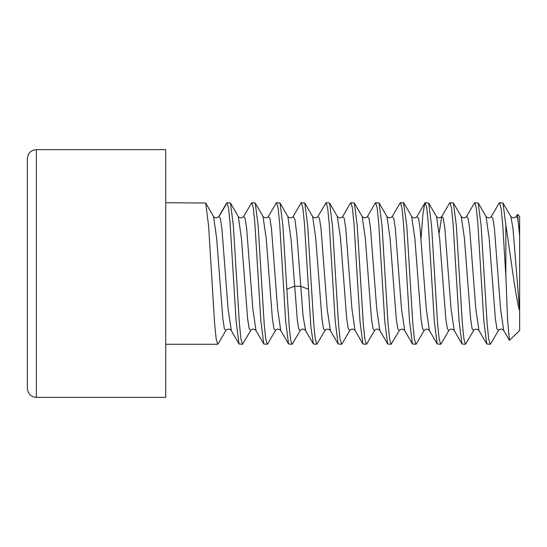 <?xml version="1.0" encoding="UTF-8"?>
<svg xmlns="http://www.w3.org/2000/svg" width="547" height="547" viewBox="0 0 547 547"><rect width="100%" height="100%" fill="white"/><g stroke="black" fill="none" stroke-linecap="round" stroke-linejoin="round"><path stroke-width="0.82" d="M519.65 235.996L519.65 216.516L517.544 214.41L519.65 235.996L519.65 311.004L512.936 227.935L510.83 216.53M519.253 309.828C514.679 291.298 510.214 252.529 505.845 225.159L505.845 275.879L507.63 320.392L509.435 340.35L519.65 330.484L519.65 311.004M510.809 216.503L510.823 216.523C512.594 218.267 514.351 218.274 516.088 216.537L517.544 214.41M505.845 225.159L502.994 203.04L499.52 202.718L499.083 203.149M505.845 275.879L502.686 224.297L501.1 208.339L499.52 202.718M490.666 343.851L490.228 344.289L488.69 338.962L487.124 323.462L481.128 225.897L478.222 203.04L474.748 202.718L476.3 208.133L477.839 223.354L483.835 320.898L486.755 343.954L490.228 344.282M474.311 203.149L474.748 202.718M459.261 273.5L456.348 225.781L453.449 203.053L449.969 202.718L451.521 208.12L453.08 223.593L459.077 321.171L461.969 343.94L465.456 344.282L463.904 338.887L462.345 323.359L459.261 273.5M449.47 203.293L449.969 202.718M441.197 343.68L440.684 344.282L439.132 338.873L437.593 323.653L431.597 226.089L428.684 203.053L425.197 202.718M421.053 238.376L422.934 214.055L424.814 203.053L425.197 202.711L426.735 208.038L428.301 223.552L434.297 321.096L437.203 343.954L440.684 344.282M416.397 343.735L415.905 344.282L414.366 338.942L412.814 323.557L406.824 226.109L403.522 202.711M399.987 203.149L400.425 202.718L401.97 208.106L403.522 223.429L409.518 321L412.445 343.974L415.905 344.282M384.938 273.5L382.025 225.802L379.119 203.033L375.652 202.718L377.198 208.12L378.736 223.354L384.746 321.021L387.645 343.94L391.132 344.282L389.594 338.949L388.028 323.421L384.938 273.5M375.139 203.306L375.652 202.718M360.165 273.5L357.253 225.829L354.36 203.06L350.873 202.718L352.418 208.072L353.984 223.607L359.988 321.212L362.887 343.96L366.36 344.282L364.808 338.887L363.263 323.53L360.165 273.5M350.367 203.299L350.873 202.718M335.393 273.5L332.501 226.13L329.581 203.053L326.101 202.718L327.639 208.045L329.198 223.484L335.202 321.062L338.121 343.974L341.588 344.282L340.036 338.873L338.49 323.612L335.393 273.5M317.903 216.516L326.101 202.718M310.614 273.5L307.708 225.918L304.795 203.033L301.329 202.718L302.881 208.127L304.419 223.374L310.86 326.573L313.335 343.954L316.809 344.282L315.27 338.962L313.711 323.489L310.614 273.5M300.816 203.306L301.329 202.718M285.842 273.5L282.929 225.843L280.037 203.06L276.55 202.718L278.102 208.113L279.654 223.518L285.664 321.253L288.563 343.96L292.036 344.282L290.71 340.33L289.377 328.781L285.842 273.5M276.05 203.286L276.55 202.718M261.069 273.5L258.17 226L255.258 203.053L251.777 202.718L253.316 208.045L254.881 223.566L260.885 321.198L263.798 343.974L267.264 344.282L265.712 338.873L264.174 323.653L261.069 273.5M243.579 216.516L251.777 202.718M236.297 273.5L233.391 226.014L230.472 203.033L227.005 202.718L228.55 208.086L230.102 223.443L236.092 320.911L239.012 343.954L242.485 344.282L240.94 338.914L239.395 323.557L236.297 273.5M226.547 203.19L227.005 202.718M218.205 343.742L217.713 344.282L216.174 338.955L214.609 323.434L208.605 225.822L205.699 203.033L165.734 202.718M519.253 229.09L517.674 218.417L516.088 216.523M503.698 330.47L500.601 308.946L494.406 228.414L492.861 218.274L491.315 216.523C489.579 218.267 487.821 218.267 486.051 216.53L489.148 238.02L495.343 318.607L496.895 328.74L498.44 330.463C500.211 328.726 501.961 328.726 503.698 330.463M491.309 216.53L499.144 203.046M478.981 330.559L475.828 308.973L469.634 228.407L468.082 218.26L466.495 216.605M498.481 330.395L490.611 343.947M465.456 344.282L473.661 330.484L472.116 328.726L470.57 318.58L464.382 238.054L461.224 216.441M399.324 330.497L391.132 344.282M366.88 343.673L366.36 344.282M342.066 343.748L341.588 344.282M312.638 216.53L315.728 238.027L321.923 318.566L323.468 328.72L325.014 330.477L316.809 344.282M292.522 343.748L292.036 344.282M267.743 343.762L267.264 344.282M238.314 216.53L241.405 238.02L247.6 318.573L249.145 328.726L250.697 330.477L242.485 344.282M454.256 330.627L451.043 308.85L444.861 228.42L443.316 218.28L441.771 216.516M449.613 203.04L441.785 216.53L439.132 232.933M429.368 330.463L426.27 308.918L420.082 228.359L418.53 218.239L416.896 216.701M404.712 330.641L401.505 308.993L395.31 228.386L393.758 218.246L392.206 216.537C390.476 218.287 388.719 218.294 386.948 216.544L379.105 203.04M441.046 343.94L448.882 330.456L447.35 328.747L445.798 318.627L439.61 238.123L436.513 216.55C438.284 218.287 440.041 218.287 441.771 216.544M416.267 343.967L424.096 330.484L422.564 328.706L421.019 318.559L414.838 238.13L411.611 216.352M412.452 343.967L404.623 330.491C402.879 328.726 401.122 328.733 399.331 330.491L397.792 328.72L396.24 318.559L390.052 238.034L386.961 216.537M366.722 343.94L374.558 330.45L373.027 328.747L371.475 318.627L365.287 238.13L362.196 216.55C363.967 218.294 365.724 218.294 367.447 216.544L367.352 216.694M341.943 343.967L349.772 330.484L348.241 328.706L346.695 318.552L340.514 238.116L337.28 216.345M300.255 330.456L298.812 329.15L297.363 320.439L291.168 240.53L287.872 216.55C289.643 218.294 291.401 218.294 293.124 216.55L293.028 216.701M267.62 343.967L275.449 330.491L273.917 328.699L272.372 318.545L266.191 238.109L262.957 216.338M230.458 203.04L238.177 216.338M231.183 330.436C229.453 328.692 227.702 328.692 225.932 330.443L224.386 328.768L222.834 318.648L216.633 238.034L213.535 216.53M226.116 204.489L219.231 216.127M305.643 330.668L303.079 316.104L296.891 235.155L295.004 219.819L293.124 216.523M280.727 330.47L277.63 308.939L271.435 228.352L269.883 218.239L268.256 216.687M256.078 330.655L263.811 343.967M250.69 330.484C252.475 328.726 254.232 328.72 255.969 330.47L252.858 308.987L246.663 228.4L245.118 218.26L243.565 216.537M231.319 330.668L228.078 308.911L221.897 228.461L220.352 218.301L218.807 216.509C217.056 218.274 215.299 218.267 213.521 216.509M379.926 330.62L387.659 343.933M379.809 330.436L376.719 308.836L370.538 228.407L368.993 218.28L367.447 216.523M355.051 330.463L351.953 308.932L345.759 228.359L344.207 218.239L342.579 216.694M330.395 330.648L327.181 308.987L320.986 228.393L319.434 218.253L317.889 216.537C316.152 218.287 314.395 218.294 312.624 216.544L304.782 203.04M36.341 149.632L165.734 149.632L165.734 397.368L36.341 397.368L36.341 149.632C30.878 150.158 27.883 153.16 27.35 158.616L27.35 388.384C27.883 393.84 30.878 396.842 36.341 397.368M308.405 289.254L300.665 286.266L294.471 286.266L286.731 289.254M400.425 202.718L403.522 202.718M509.442 340.35L503.705 330.47M473.661 330.477C475.425 328.74 477.182 328.733 478.926 330.47L486.755 343.954M453.449 203.053L461.278 216.537C463.049 218.274 464.8 218.274 466.536 216.537L474.372 203.046M478.215 203.04L486.051 216.53M510.823 216.516L502.994 203.04M165.734 344.282L217.713 344.282M424.828 203.067L416.992 216.55M437.203 343.954L429.388 330.497C427.638 328.72 425.881 328.713 424.103 330.47M461.983 343.933L454.154 330.456C452.417 328.699 450.666 328.699 448.889 330.443M392.22 216.523L400.042 203.06M411.734 216.564C413.505 218.308 415.255 218.308 416.985 216.564M428.677 203.053L436.492 216.516M403.891 203.067L411.727 216.55M354.36 203.06L362.176 216.516M329.567 203.067L337.403 216.55M292.413 343.933L300.241 330.456C302.026 328.699 303.776 328.692 305.506 330.443L313.349 343.94M280.037 203.06L287.852 216.523M255.244 203.067L263.08 216.55M218.089 343.933L225.918 330.456M205.699 203.033L213.515 216.496M293.137 216.53L300.973 203.046M275.456 330.477C277.233 328.72 278.997 328.726 280.741 330.491L288.563 343.96M268.345 216.544L276.18 203.067M231.19 330.456L239.025 343.94M218.821 216.503L226.643 203.033M367.461 216.53L375.297 203.04M349.779 330.47C351.557 328.72 353.321 328.72 355.065 330.484L362.887 343.96M342.668 216.55L350.504 203.067M330.299 330.484L338.128 343.967M374.565 330.436C376.343 328.699 378.093 328.699 379.823 330.443M337.41 216.564C339.188 218.301 340.938 218.301 342.661 216.564M325.014 330.484C326.798 328.726 328.556 328.726 330.292 330.47M263.086 216.564C264.864 218.301 266.615 218.301 268.338 216.564M238.301 216.537C240.071 218.287 241.829 218.287 243.572 216.53"/></g></svg>
